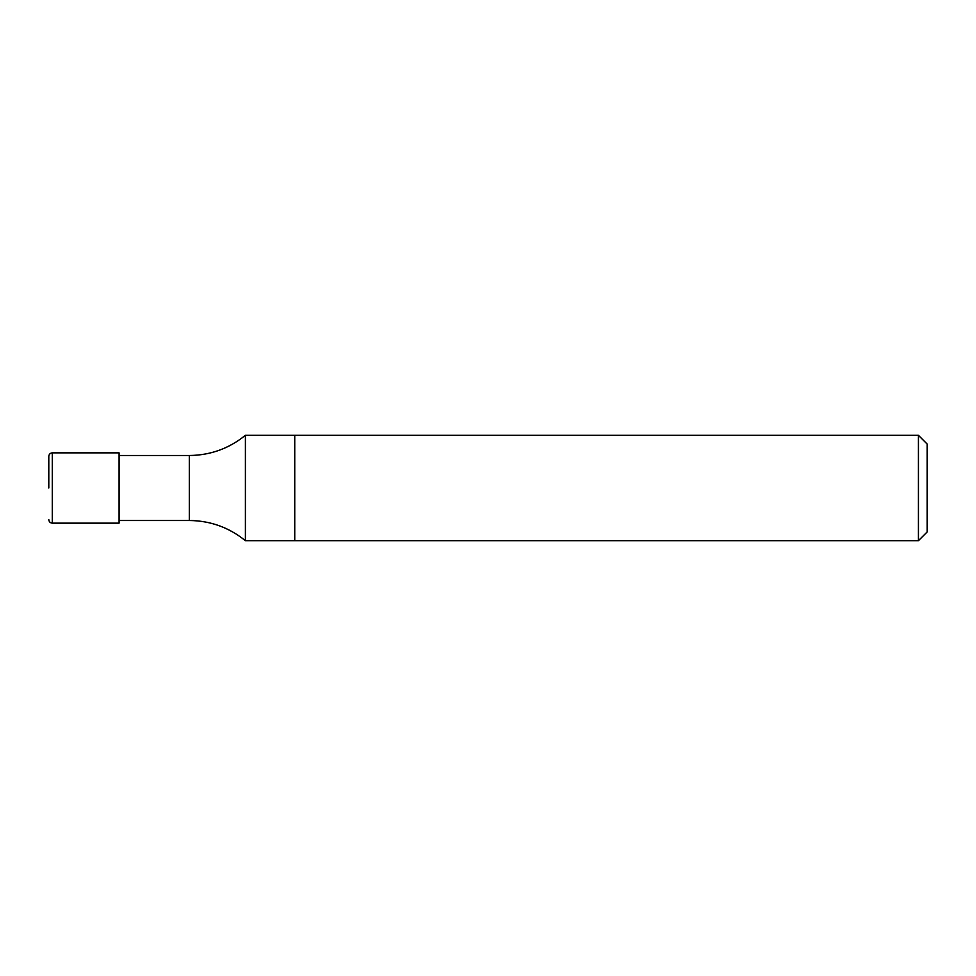 <?xml version="1.0" encoding="UTF-8"?>
<svg xmlns="http://www.w3.org/2000/svg" width="976" height="976" viewBox="0 0 976 976"><rect width="100%" height="100%" fill="white"/><g stroke="black" fill="none" stroke-linecap="round" stroke-linejoin="round"><path stroke-width="0.73" stroke-dasharray="4.88 3.66" d="M245.391 435.296L245.391 540.704M294.752 540.704L294.752 435.296L294.752 540.704M119.072 452.864L119.072 523.136M48.8 456.378L48.8 488M927.2 444.08L927.2 531.92M918.416 435.296L918.416 540.704M189.344 455.499L189.344 520.501M52.314 452.864L52.314 523.136"/><path stroke-width="1.46" d="M245.391 488L245.391 435.296L294.752 435.296L294.752 540.704L245.391 540.704L245.391 488M52.314 452.864L52.314 523.136L119.072 523.136L119.072 452.864L52.314 452.864C50.203 453.047 49.032 454.218 48.8 456.378L48.8 488M918.416 540.704L927.2 531.92L927.2 444.08L918.416 435.296L294.752 435.296L294.752 540.704L918.416 540.704L918.416 435.296M119.072 520.501L189.344 520.501L189.344 455.499L119.072 455.499M189.344 520.501C210.377 520.72 229.055 527.455 245.391 540.704M189.344 455.499C210.377 455.28 229.055 448.545 245.391 435.296M52.314 523.136C50.203 522.953 49.032 521.782 48.8 519.622"/></g></svg>
